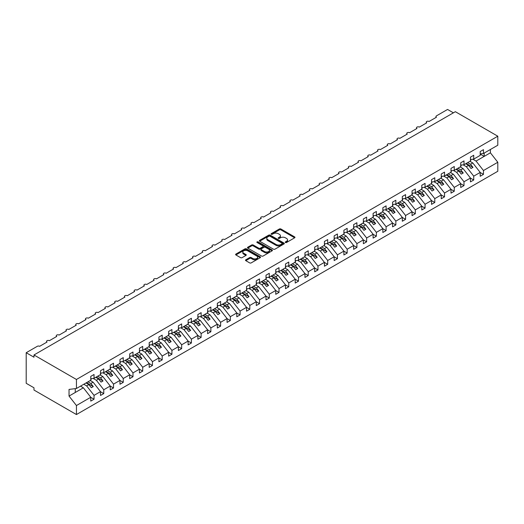 <?xml version="1.0" encoding="UTF-8"?>
<svg xmlns="http://www.w3.org/2000/svg" width="524" height="524" viewBox="0 0 524 524"><rect width="100%" height="100%" fill="white"/><g stroke="black" fill="none" stroke-linecap="round" stroke-linejoin="round"><path stroke-width="0.79" d="M285.469 242.494A0.76 0.439 0 0 0 286.536 242.494L294.658 237.804A1.081 0.622 0 0 0 294.973 237.365A1.081 0.622 0 0 0 294.658 236.927L280.897 228.981A1.081 0.622 0 0 0 279.371 228.981L271.249 233.671A0.76 0.439 0 0 0 272.316 234.287L273.364 233.678A3.458 1.998 0 0 1 278.257 233.678L279.41 234.339A3.458 1.998 0 0 1 280.419 235.754A3.458 1.998 0 0 1 279.41 237.169L278.355 237.772A0.76 0.439 0 0 0 279.423 238.394L280.478 237.785A3.458 1.998 0 0 1 285.37 237.785L286.517 238.446A3.458 1.998 0 0 1 287.532 239.861A3.458 1.998 0 0 1 286.517 241.269L285.469 241.878A0.76 0.439 0 0 0 285.469 242.494L285.469 241.878M245.808 259.786A1.081 0.622 0 0 0 245.487 260.232A1.081 0.622 0 0 0 245.808 260.67L249.666 262.897A1.081 0.622 0 0 0 251.199 262.897L260.218 257.69A1.081 0.622 0 0 0 260.533 257.251A1.081 0.622 0 0 0 260.218 256.806L246.457 248.867A1.081 0.622 0 0 0 244.931 248.867L235.905 254.075A1.081 0.622 0 0 0 235.59 254.513A1.081 0.622 0 0 0 235.905 254.952L240.568 257.644A1.081 0.622 0 0 0 242.101 257.644L245.959 255.417A1.081 0.622 0 0 0 246.273 254.978A1.081 0.622 0 0 0 245.959 254.533L243.647 253.203A2.895 1.67 0 0 1 242.802 252.018A2.895 1.67 0 0 1 244.584 250.479A2.895 1.67 0 0 1 247.734 250.839L256.799 256.072A2.895 1.67 0 0 1 257.644 257.251A2.895 1.67 0 0 1 255.856 258.791A2.895 1.67 0 0 1 252.706 258.43L251.199 257.559A1.081 0.622 0 0 0 249.666 257.559L245.808 259.786L245.808 260.67M480.2 153.899L483.469 153.493L497.8 145.22L497.8 136.207L455.349 111.697L33.988 354.971L33.988 357.217L26.2 352.724L37.296 346.312A1.651 0.956 0 0 1 39.634 346.312L47.036 342.041A1.651 0.956 0 0 1 46.551 341.366A1.651 0.956 0 0 1 47.573 340.489A1.651 0.956 0 0 1 49.374 340.692L56.769 336.421A1.651 0.956 0 0 1 56.284 335.746A1.651 0.956 0 0 1 57.306 334.862A1.651 0.956 0 0 1 59.107 335.072L66.509 330.801A1.651 0.956 0 0 1 66.024 330.127A1.651 0.956 0 0 1 67.039 329.242A1.651 0.956 0 0 1 68.841 329.452L76.242 325.181A1.651 0.956 0 0 1 75.757 324.507A1.651 0.956 0 0 1 76.779 323.622A1.651 0.956 0 0 1 78.58 323.832L85.975 319.555A1.651 0.956 0 0 1 85.491 318.88A1.651 0.956 0 0 1 86.512 318.002A1.651 0.956 0 0 1 88.314 318.206L95.715 313.935A1.651 0.956 0 0 1 95.23 313.26A1.651 0.956 0 0 1 96.252 312.383A1.651 0.956 0 0 1 98.047 312.586L105.448 308.315A1.651 0.956 0 0 1 104.964 307.64A1.651 0.956 0 0 1 105.986 306.763A1.651 0.956 0 0 1 107.787 306.966L115.182 302.695A1.651 0.956 0 0 1 114.704 302.021A1.651 0.956 0 0 1 115.719 301.136A1.651 0.956 0 0 1 117.52 301.346L124.922 297.075A1.651 0.956 0 0 1 124.437 296.401A1.651 0.956 0 0 1 125.459 295.516A1.651 0.956 0 0 1 127.26 295.726L134.655 291.455A1.651 0.956 0 0 1 134.17 290.781A1.651 0.956 0 0 1 135.192 289.896A1.651 0.956 0 0 1 136.993 290.106L144.395 285.835A1.651 0.956 0 0 1 143.91 285.161A1.651 0.956 0 0 1 144.925 284.277A1.651 0.956 0 0 1 146.727 284.486L154.128 280.209A1.651 0.956 0 0 1 153.643 279.534A1.651 0.956 0 0 1 154.665 278.657A1.651 0.956 0 0 1 156.466 278.86L163.861 274.589A1.651 0.956 0 0 1 163.377 273.914A1.651 0.956 0 0 1 164.398 273.037A1.651 0.956 0 0 1 166.2 273.24L173.601 268.969A1.651 0.956 0 0 1 173.117 268.295A1.651 0.956 0 0 1 174.138 267.417A1.651 0.956 0 0 1 175.933 267.62L183.334 263.349A1.651 0.956 0 0 1 182.85 262.675A1.651 0.956 0 0 1 183.872 261.79A1.651 0.956 0 0 1 185.673 262L193.068 257.729A1.651 0.956 0 0 1 192.59 257.055A1.651 0.956 0 0 1 193.605 256.171A1.651 0.956 0 0 1 195.406 256.38L202.808 252.109A1.651 0.956 0 0 1 202.323 251.435A1.651 0.956 0 0 1 203.345 250.551A1.651 0.956 0 0 1 205.146 250.76L212.541 246.483A1.651 0.956 0 0 1 212.056 245.808A1.651 0.956 0 0 1 213.078 244.931A1.651 0.956 0 0 1 214.879 245.14L222.281 240.863A1.651 0.956 0 0 1 221.796 240.189A1.651 0.956 0 0 1 222.811 239.311A1.651 0.956 0 0 1 224.613 239.514L232.014 235.243A1.651 0.956 0 0 1 231.529 234.569A1.651 0.956 0 0 1 232.551 233.691A1.651 0.956 0 0 1 234.352 233.894L241.747 229.623A1.651 0.956 0 0 1 241.263 228.949A1.651 0.956 0 0 1 242.285 228.064A1.651 0.956 0 0 1 244.086 228.274L251.487 224.003A1.651 0.956 0 0 1 251.003 223.329A1.651 0.956 0 0 1 252.024 222.445A1.651 0.956 0 0 1 253.819 222.654L261.221 218.384A1.651 0.956 0 0 1 260.736 217.709A1.651 0.956 0 0 1 261.758 216.825A1.651 0.956 0 0 1 263.559 217.034L270.954 212.764A1.651 0.956 0 0 1 270.476 212.089A1.651 0.956 0 0 1 271.491 211.205A1.651 0.956 0 0 1 273.292 211.414L280.694 207.137A1.651 0.956 0 0 1 280.209 206.463A1.651 0.956 0 0 1 281.231 205.585A1.651 0.956 0 0 1 283.032 205.788L290.427 201.517A1.651 0.956 0 0 1 289.942 200.843A1.651 0.956 0 0 1 290.964 199.965A1.651 0.956 0 0 1 292.765 200.168L300.167 195.897A1.651 0.956 0 0 1 299.682 195.223A1.651 0.956 0 0 1 300.697 194.345A1.651 0.956 0 0 1 302.499 194.548L309.9 190.278A1.651 0.956 0 0 1 309.415 189.603A1.651 0.956 0 0 1 310.437 188.719A1.651 0.956 0 0 1 312.238 188.928L319.633 184.658A1.651 0.956 0 0 1 319.149 183.983A1.651 0.956 0 0 1 320.171 183.099A1.651 0.956 0 0 1 321.972 183.308L329.373 179.038A1.651 0.956 0 0 1 328.889 178.363A1.651 0.956 0 0 1 329.91 177.479A1.651 0.956 0 0 1 331.705 177.688L339.107 173.418A1.651 0.956 0 0 1 338.622 172.743A1.651 0.956 0 0 1 339.644 171.859A1.651 0.956 0 0 1 341.445 172.069L348.84 167.791A1.651 0.956 0 0 1 348.362 167.117A1.651 0.956 0 0 1 349.377 166.239A1.651 0.956 0 0 1 351.178 166.442L358.58 162.171A1.651 0.956 0 0 1 358.095 161.497A1.651 0.956 0 0 1 359.117 160.619A1.651 0.956 0 0 1 360.918 160.822L368.313 156.552A1.651 0.956 0 0 1 367.828 155.877A1.651 0.956 0 0 1 368.85 154.999A1.651 0.956 0 0 1 370.651 155.202L378.053 150.932A1.651 0.956 0 0 1 377.568 150.257A1.651 0.956 0 0 1 378.583 149.373A1.651 0.956 0 0 1 380.385 149.582L387.786 145.312A1.651 0.956 0 0 1 387.301 144.637A1.651 0.956 0 0 1 388.323 143.753A1.651 0.956 0 0 1 390.125 143.962L397.519 139.692A1.651 0.956 0 0 1 397.035 139.017A1.651 0.956 0 0 1 398.057 138.133A1.651 0.956 0 0 1 399.858 138.343L407.259 134.065A1.651 0.956 0 0 1 406.775 133.391A1.651 0.956 0 0 1 407.796 132.513A1.651 0.956 0 0 1 409.591 132.716L416.993 128.446A1.651 0.956 0 0 1 416.508 127.771A1.651 0.956 0 0 1 417.53 126.893A1.651 0.956 0 0 1 419.331 127.096L426.726 122.826A1.651 0.956 0 0 1 426.248 122.151A1.651 0.956 0 0 1 427.263 121.273A1.651 0.956 0 0 1 429.064 121.476L436.466 117.206A1.651 0.956 180 0 1 435.981 116.531A1.651 0.956 180 0 1 436.466 115.856L447.561 109.451L453.404 112.824M497.8 136.207L76.439 379.474L33.988 354.971M273.443 249.175A1.081 0.622 0 0 0 274.976 249.175L283.995 243.968A1.081 0.622 0 0 0 284.309 243.522A1.081 0.622 0 0 0 283.995 243.084L270.233 235.138A1.081 0.622 0 0 0 268.701 235.138L259.681 240.346A1.081 0.622 0 0 0 259.367 240.785A1.081 0.622 0 0 0 259.681 241.23L273.443 249.175M257.349 242.658A0.76 0.439 0 0 1 258.116 242.769L258.116 241.865L272.107 249.948A1.081 0.622 0 0 1 272.421 250.387A1.081 0.622 0 0 1 272.107 250.826L263.087 256.039A1.081 0.622 0 0 1 261.555 256.039L247.793 248.094L247.793 247.21A1.081 0.622 0 0 0 247.479 247.649A1.081 0.622 0 0 0 247.793 248.094M247.793 247.21L251.658 244.983A1.081 0.622 0 0 1 253.184 244.983L258.764 248.199A1.081 0.622 0 0 0 260.297 248.199L262.858 246.725A1.081 0.622 0 0 0 263.172 246.28A1.081 0.622 0 0 0 262.858 245.841L257.048 242.488A0.76 0.439 0 0 1 258.116 241.865M76.439 379.474L76.439 388.494L90.77 380.221L90.77 376.376L94.038 374.483L94.038 378.328L90.77 378.734M94.038 378.328L100.503 374.594L100.503 370.75L103.772 368.863L103.772 372.708L100.503 373.114M103.772 372.708L110.237 368.975L110.237 365.13L113.512 363.243L113.512 367.088L110.237 367.494M113.512 367.088L119.976 363.355L119.976 359.51L123.245 357.623L123.245 361.468L119.976 361.874M123.245 361.468L129.71 357.735L129.71 353.89L132.985 352.004L132.985 355.848L129.71 356.255M132.985 355.848L139.45 352.115L139.45 348.27L142.718 346.384L142.718 350.229L139.45 350.635M142.718 350.229L149.183 346.495L149.183 342.65L152.451 340.757L152.451 344.602L149.183 345.015M152.451 344.602L158.916 340.875L158.916 337.03L162.191 335.137L162.191 338.982L158.916 339.388M162.191 338.982L168.656 335.249L168.656 331.404L171.924 329.517L171.924 333.362L168.656 333.768M171.924 333.362L178.389 329.629L178.389 325.784L181.658 323.898L181.658 327.742L178.389 328.148M181.658 327.742L188.123 324.009L188.123 320.164L191.398 318.278L191.398 322.122L188.123 322.529M191.398 322.122L197.862 318.389L197.862 314.544L201.131 312.658L201.131 316.503L197.862 316.909M201.131 316.503L207.596 312.769L207.596 308.924L210.871 307.031L210.871 310.876L207.596 311.289M210.871 310.876L217.336 307.149L217.336 303.304L220.604 301.411L220.604 305.256L217.336 305.669M220.604 305.256L227.069 301.523L227.069 297.684L230.337 295.791L230.337 299.636L227.069 300.042M230.337 299.636L236.802 295.903L236.802 292.058L240.077 290.172L240.077 294.016L236.802 294.423M240.077 294.016L246.542 290.283L246.542 286.438L249.81 284.552L249.81 288.397L246.542 288.803M249.81 288.397L256.275 284.663L256.275 280.818L259.544 278.932L259.544 282.777L256.275 283.183M259.544 282.777L266.009 279.043L266.009 275.198L269.284 273.312L269.284 277.157L266.009 277.563M269.284 277.157L275.748 273.423L275.748 269.578L279.017 267.685L279.017 271.53L275.748 271.943M279.017 271.53L285.482 267.803L285.482 263.958L288.757 262.066L288.757 265.91L285.482 266.316M288.757 265.91L295.222 262.177L295.222 258.332L298.49 256.446L298.49 260.29L295.222 260.697M298.49 260.29L304.955 256.557L304.955 252.712L308.223 250.826L308.223 254.671L304.955 255.077M308.223 254.671L314.688 250.937L314.688 247.092L317.963 245.206L317.963 249.051L314.688 249.457M317.963 249.051L324.428 245.317L324.428 241.472L327.697 239.586L327.697 243.431L324.428 243.837M327.697 243.431L334.161 239.697L334.161 235.852L337.43 233.966L337.43 237.804L334.161 238.217M337.43 237.804L343.895 234.077L343.895 230.233L347.17 228.34L347.17 232.184L343.895 232.597M347.17 232.184L353.635 228.457L353.635 224.613L356.903 222.72L356.903 226.564L353.635 226.971M356.903 226.564L363.368 222.831L363.368 218.986L366.643 217.1L366.643 220.945L363.368 221.351M366.643 220.945L373.108 217.211L373.108 213.366L376.376 211.48L376.376 215.325L373.108 215.731M376.376 215.325L382.841 211.591L382.841 207.746L386.109 205.86L386.109 209.705L382.841 210.111M386.109 209.705L392.574 205.971L392.574 202.126L395.849 200.24L395.849 204.085L392.574 204.491M395.849 204.085L402.314 200.351L402.314 196.507L405.583 194.614L405.583 198.458L402.314 198.871M405.583 198.458L412.047 194.732L412.047 190.887L415.316 188.994L415.316 192.839L412.047 193.251M415.316 192.839L421.781 189.105L421.781 185.26L425.056 183.374L425.056 187.219L421.781 187.625M425.056 187.219L431.521 183.485L431.521 179.64L434.789 177.754L434.789 181.599L431.521 182.005M434.789 181.599L441.254 177.865L441.254 174.02L444.529 172.134L444.529 175.979L441.254 176.385M444.529 175.979L450.994 172.245L450.994 168.401L454.262 166.514L454.262 170.359L450.994 170.765M454.262 170.359L460.727 166.625L460.727 162.781L463.995 160.894L463.995 164.739L460.727 165.145M463.995 164.739L470.46 161.006L470.46 157.161L473.735 155.268L473.735 159.113L470.46 159.525M90.77 397.33L94.038 399.216L94.038 395.371L100.503 391.638L93.102 382.173L90.239 380.522M83.775 384.256L86.637 385.906L94.038 395.371M100.503 391.71L103.772 393.596L103.772 389.751L110.237 386.018L102.842 376.553L99.979 374.902M93.174 378.439L96.377 380.286L103.772 389.751M110.237 386.09L113.512 387.976L113.512 384.131L119.976 380.398L112.575 370.933L109.713 369.282M102.907 372.819L106.11 374.667L113.512 384.131M119.976 380.463L123.245 382.356L123.245 378.511L129.71 374.778L122.308 365.313L119.446 363.663M112.647 367.193L115.85 369.047L123.245 378.511M129.71 374.843L132.985 376.736L132.985 372.892L139.45 369.158L132.048 359.693L129.186 358.036M122.38 361.573L125.583 363.42L132.985 372.892M139.45 369.224L142.718 371.11L142.718 367.265L149.183 363.538L141.781 354.073L138.919 352.416M132.113 355.953L135.316 357.8L142.718 367.265M149.183 363.604L152.451 365.49L152.451 361.645L158.916 357.912L151.521 348.447L148.659 346.796M141.853 350.333L145.056 352.18L152.451 361.645M158.916 357.984L162.191 359.87L162.191 356.025L168.656 352.292L161.254 342.827L158.392 341.176M151.587 344.713L154.79 346.561L162.191 356.025M168.656 352.364L171.924 354.25L171.924 350.405L178.389 346.672L170.988 337.207L168.125 335.556M161.327 339.094L164.523 340.941L171.924 350.405M178.389 346.744L181.658 348.63L181.658 344.785L188.123 341.052L180.728 331.587L177.865 329.937M171.06 333.474L174.263 335.321L181.658 344.785M188.123 341.117L191.398 343.01L191.398 339.166L197.862 335.432L190.461 325.967L187.599 324.31M180.793 327.847L183.996 329.701L191.398 339.166M197.862 335.498L201.131 337.391L201.131 333.546L207.596 329.812L200.194 320.347L197.332 318.69M190.533 322.227L193.736 324.074L201.131 333.546M207.596 329.878L210.871 331.764L210.871 327.919L217.336 324.192L209.934 314.721L207.072 313.07M200.266 316.607L203.469 318.454L210.871 327.919M217.336 324.258L220.604 326.144L220.604 322.299L227.069 318.566L219.667 309.101L216.805 307.45M210 310.987L213.203 312.835L220.604 322.299M227.069 318.638L230.337 320.524L230.337 316.679L236.802 312.946L229.407 303.481L226.545 301.831M219.739 305.368L222.942 307.215L230.337 316.679M236.802 313.018L240.077 314.904L240.077 311.06L246.542 307.326L239.141 297.861L236.278 296.211M229.473 299.748L232.676 301.595L240.077 311.06M246.542 307.392L249.81 309.284L249.81 305.44L256.275 301.706L248.874 292.241L246.011 290.591M239.213 294.121L242.409 295.975L249.81 305.44M256.275 301.772L259.544 303.665L259.544 299.82L266.009 296.086L258.614 286.621L255.751 284.964M248.946 288.501L252.149 290.355L259.544 299.82M266.009 296.152L269.284 298.038L269.284 294.2L275.748 290.466L268.347 281.002L265.485 279.344M258.679 282.881L261.882 284.728L269.284 294.2M275.748 290.532L279.017 292.418L279.017 288.573L285.482 284.846L278.08 275.375L275.218 273.724M268.419 277.262L271.622 279.109L279.017 288.573M285.482 284.912L288.757 286.798L288.757 282.953L295.222 279.22L287.82 269.755L284.958 268.105M278.152 271.642L281.355 273.489L288.757 282.953M295.222 279.292L298.49 281.178L298.49 277.334L304.955 273.6L297.553 264.135L294.691 262.485M287.886 266.022L291.089 267.869L298.49 277.334M304.955 273.672L308.223 275.558L308.223 271.714L314.688 267.98L307.293 258.515L304.431 256.865M297.625 260.402L300.828 262.249L308.223 271.714M314.688 268.046L317.963 269.939L317.963 266.094L324.428 262.36L317.027 252.896L314.164 251.238M307.359 254.775L310.562 256.629L317.963 266.094M324.428 262.426L327.697 264.319L327.697 260.474L334.161 256.74L326.76 247.276L323.898 245.618M317.099 249.155L320.295 251.003L327.697 260.474M334.161 256.806L337.43 258.692L337.43 254.847L343.895 251.12L336.5 241.649L333.637 239.999M326.832 243.536L330.035 245.383L337.43 254.847M343.895 251.186L347.17 253.072L347.17 249.228L353.635 245.494L346.233 236.029L343.371 234.379M336.565 237.916L339.768 239.763L347.17 249.228M353.635 245.566L356.903 247.452L356.903 243.608L363.368 239.874L355.966 230.409L353.104 228.759M346.305 232.296L349.508 234.143L356.903 243.608M363.368 239.946L366.643 241.833L366.643 237.988L373.108 234.254L365.706 224.789L362.844 223.139M356.038 226.676L359.241 228.523L366.643 237.988M373.108 234.32L376.376 236.213L376.376 232.368L382.841 228.634L375.439 219.17L372.577 217.519M365.772 221.056L368.975 222.903L376.376 232.368M382.841 228.7L386.109 230.593L386.109 226.748L392.574 223.014L385.179 213.55L382.317 211.893M375.512 215.429L378.714 217.283L386.109 226.748M392.574 223.08L395.849 224.973L395.849 221.128L402.314 217.394L394.913 207.93L392.05 206.273M385.245 209.81L388.448 211.657L395.849 221.128M402.314 217.46L405.583 219.346L405.583 215.502L412.047 211.775L404.646 202.303L401.784 200.653M394.985 204.19L398.181 206.037L405.583 215.502M412.047 211.84L415.316 213.727L415.316 209.882L421.781 206.148L414.386 196.683L411.523 195.033M404.718 198.57L407.921 200.417L415.316 209.882M421.781 206.22L425.056 208.107L425.056 204.262L431.521 200.528L424.119 191.064L421.257 189.413M414.451 192.95L417.654 194.797L425.056 204.262M431.521 200.6L434.789 202.487L434.789 198.642L441.254 194.908L433.852 185.444L430.99 183.793M424.191 187.33L427.394 189.177L434.789 198.642M441.254 194.974L444.529 196.867L444.529 193.022L450.994 189.288L443.592 179.824L440.73 178.173M433.924 181.704L437.127 183.557L444.529 193.022M450.994 189.354L454.262 191.247L454.262 187.402L460.727 183.669L453.326 174.204L450.463 172.547M443.658 176.084L446.861 177.937L454.262 187.402M460.727 183.734L463.995 185.62L463.995 181.776L470.46 178.049L463.065 168.584L460.203 166.927M453.398 170.464L456.601 172.311L463.995 181.776M470.46 178.114L473.735 180.001L473.735 176.156L480.2 172.429L480.2 176.274L483.469 174.381L483.469 170.536L497.8 162.263L497.8 171.276L76.439 414.55L33.988 390.046L33.988 387.793L26.2 383.299L26.2 352.724M463.131 164.844L466.334 166.691L473.735 176.156M483.469 153.493L483.469 149.648L480.2 151.541L480.2 155.386L473.735 159.113M480.2 172.494L483.469 174.381M472.871 159.224L476.067 161.071L483.469 170.536M76.439 388.494L69.037 389.417L69.037 396.072L83.368 387.793L80.506 386.142M83.368 387.793L90.77 397.264L90.77 401.109L94.038 399.216M103.772 393.596L100.503 395.482L100.503 391.638M113.512 387.976L110.237 389.863L110.237 386.018M123.245 382.356L119.976 384.243L119.976 380.398M132.985 376.736L129.71 378.623L129.71 374.778M142.718 371.11L139.45 373.003L139.45 369.158M152.451 365.49L149.183 367.383L149.183 363.538M162.191 359.87L158.916 361.756L158.916 357.912M171.924 354.25L168.656 356.137L168.656 352.292M181.658 348.63L178.389 350.517L178.389 346.672M191.398 343.01L188.123 344.897L188.123 341.052M201.131 337.391L197.862 339.277L197.862 335.432M210.871 331.764L207.596 333.657L207.596 329.812M220.604 326.144L217.336 328.037L217.336 324.192M230.337 320.524L227.069 322.411L227.069 318.566M240.077 314.904L236.802 316.791L236.802 312.946M249.81 309.284L246.542 311.171L246.542 307.326M259.544 303.665L256.275 305.551L256.275 301.706M269.284 298.038L266.009 299.931L266.009 296.086M279.017 292.418L275.748 294.311L275.748 290.466M288.757 286.798L285.482 288.691L285.482 284.846M298.49 281.178L295.222 283.065L295.222 279.22M308.223 275.558L304.955 277.445L304.955 273.6M317.963 269.939L314.688 271.825L314.688 267.98M327.697 264.319L324.428 266.205L324.428 262.36M337.43 258.692L334.161 260.585L334.161 256.74M347.17 253.072L343.895 254.965L343.895 251.12M356.903 247.452L353.635 249.339L353.635 245.494M366.643 241.833L363.368 243.719L363.368 239.874M376.376 236.213L373.108 238.099L373.108 234.254M386.109 230.593L382.841 232.479L382.841 228.634M395.849 224.973L392.574 226.859L392.574 223.014M405.583 219.346L402.314 221.239L402.314 217.394M415.316 213.727L412.047 215.619L412.047 211.775M425.056 208.107L421.781 209.993L421.781 206.148M434.789 202.487L431.521 204.373L431.521 200.528M444.529 196.867L441.254 198.753L441.254 194.908M454.262 191.247L450.994 193.133L450.994 189.288M463.995 185.62L460.727 187.513L460.727 183.669M473.735 180.001L470.46 181.893L470.46 178.049M69.037 396.072L76.439 405.537L90.77 397.264M76.439 405.537L76.439 414.55M86.637 385.906L88.897 384.603L91.333 387.714L93.279 386.594L90.849 383.476L93.102 382.173M86.034 382.952L88.897 384.603M87.986 381.826L90.849 383.476M96.377 380.286L98.636 378.983L101.067 382.094L103.018 380.974L100.582 377.856L102.842 376.553M95.774 377.332L98.636 378.983M97.719 376.206L100.582 377.856M106.11 374.667L108.37 373.363L110.806 376.474L112.752 375.354L110.315 372.236L112.575 370.933M105.507 371.706L108.37 373.363M107.453 370.586L110.315 372.236M115.85 369.047L118.103 367.743L120.54 370.854L122.485 369.728L120.055 366.617L122.308 365.313M115.241 366.086L118.103 367.743M117.193 364.966L120.055 366.617M125.583 363.42L127.843 362.117L130.273 365.235L132.225 364.108L129.788 360.997L132.048 359.693M124.981 360.466L127.843 362.117M126.926 359.34L129.788 360.997M135.316 357.8L137.576 356.497L140.013 359.615L141.958 358.488L139.522 355.377L141.781 354.073M134.714 354.846L137.576 356.497M136.659 353.72L139.522 355.377M145.056 352.18L147.316 350.877L149.746 353.995L151.691 352.868L149.261 349.75L151.521 348.447M144.447 349.226L147.316 350.877M146.399 348.1L149.261 349.75M154.79 346.561L157.049 345.257L159.486 348.368L161.431 347.248L158.995 344.13L161.254 342.827M154.187 343.606L157.049 345.257M156.132 342.48L158.995 344.13M164.523 340.941L166.783 339.637L169.219 342.748L171.165 341.628L168.735 338.511L170.988 337.207M163.92 337.98L166.783 339.637M165.872 336.86L168.735 338.511M174.263 335.321L176.523 334.017L178.953 337.129L180.904 336.002L178.468 332.891L180.728 331.587M173.66 332.36L176.523 334.017M175.606 331.24L178.468 332.891M183.996 329.701L186.256 328.391L188.692 331.509L190.638 330.382L188.201 327.271L190.461 325.967M183.393 326.74L186.256 328.391M185.339 325.62L188.201 327.271M193.736 324.074L195.989 322.771L198.426 325.889L200.371 324.762L197.941 321.651L200.194 320.347M193.127 321.12L195.989 322.771M195.079 319.994L197.941 321.651M203.469 318.454L205.729 317.151L208.159 320.269L210.111 319.142L207.674 316.031L209.934 314.721M202.867 315.5L205.729 317.151M204.812 314.374L207.674 316.031M213.203 312.835L215.462 311.531L217.899 314.642L219.844 313.522L217.408 310.404L219.667 309.101M212.6 309.881L215.462 311.531M214.545 308.754L217.408 310.404M222.942 307.215L225.202 305.911L227.632 309.022L229.578 307.902L227.147 304.785L229.407 303.481M222.333 304.261L225.202 305.911M224.285 303.134L227.147 304.785M232.676 301.595L234.935 300.291L237.372 303.403L239.317 302.283L236.881 299.165L239.141 297.861M232.073 298.634L234.935 300.291M234.018 297.514L236.881 299.165M242.409 295.975L244.669 294.671L247.105 297.783L249.051 296.656L246.621 293.545L248.874 292.241M241.806 293.014L244.669 294.671M243.758 291.894L246.621 293.545M252.149 290.355L254.409 289.045L256.839 292.163L258.791 291.036L256.354 287.925L258.614 286.621M251.546 287.394L254.409 289.045M253.492 286.268L256.354 287.925M261.882 284.728L264.142 283.425L266.578 286.543L268.524 285.416L266.087 282.305L268.347 281.002M261.279 281.774L264.142 283.425M263.225 280.648L266.087 282.305M271.622 279.109L273.875 277.805L276.312 280.923L278.257 279.796L275.827 276.679L278.08 275.375M271.013 276.155L273.875 277.805M272.965 275.028L275.827 276.679M281.355 273.489L283.615 272.185L286.045 275.297L287.997 274.176L285.56 271.059L287.82 269.755M280.753 270.535L283.615 272.185M282.698 269.408L285.56 271.059M291.089 267.869L293.348 266.565L295.785 269.677L297.73 268.557L295.294 265.439L297.553 264.135M290.486 264.915L293.348 266.565M292.431 263.788L295.294 265.439M300.828 262.249L303.088 260.945L305.518 264.057L307.464 262.93L305.034 259.819L307.293 258.515M300.219 259.288L303.088 260.945M302.171 258.168L305.034 259.819M310.562 256.629L312.821 255.326L315.258 258.437L317.203 257.31L314.767 254.199L317.027 252.896M309.959 253.668L312.821 255.326M311.904 252.548L314.767 254.199M320.295 251.003L322.555 249.699L324.991 252.817L326.937 251.69L324.507 248.579L326.76 247.276M319.692 248.048L322.555 249.699M321.644 246.922L324.507 248.579M330.035 245.383L332.295 244.079L334.725 247.197L336.677 246.07L334.24 242.959L336.5 241.649M329.432 242.429L332.295 244.079M331.378 241.302L334.24 242.959M339.768 239.763L342.028 238.459L344.464 241.577L346.41 240.451L343.973 237.333L346.233 236.029M339.166 236.809L342.028 238.459M341.111 235.682L343.973 237.333M349.508 234.143L351.761 232.839L354.198 235.951L356.143 234.831L353.713 231.713L355.966 230.409M348.899 231.189L351.761 232.839M350.851 230.062L353.713 231.713M359.241 228.523L361.501 227.219L363.931 230.331L365.883 229.211L363.446 226.093L365.706 224.789M358.639 225.562L361.501 227.219M360.584 224.442L363.446 226.093M368.975 222.903L371.234 221.6L373.671 224.711L375.616 223.584L373.18 220.473L375.439 219.17M368.372 219.942L371.234 221.6M370.317 218.822L373.18 220.473M378.714 217.283L380.974 215.973L383.404 219.091L385.35 217.964L382.92 214.853L385.179 213.55M378.105 214.323L380.974 215.973M380.057 213.203L382.92 214.853M388.448 211.657L390.708 210.353L393.144 213.471L395.089 212.344L392.653 209.233L394.913 207.93M387.845 208.703L390.708 210.353M389.791 207.576L392.653 209.233M398.181 206.037L400.441 204.733L402.877 207.851L404.823 206.725L402.393 203.613L404.646 202.303M397.578 203.083L400.441 204.733M399.53 201.956L402.393 203.613M407.921 200.417L410.181 199.113L412.611 202.225L414.563 201.105L412.126 197.987L414.386 196.683M407.318 197.463L410.181 199.113M409.264 196.336L412.126 197.987M417.654 194.797L419.914 193.494L422.351 196.605L424.296 195.485L421.859 192.367L424.119 191.064M417.052 191.843L419.914 193.494M418.997 190.716L421.859 192.367M427.394 189.177L429.647 187.874L432.084 190.985L434.029 189.865L431.599 186.747L433.852 185.444M426.785 186.217L429.647 187.874M428.737 185.096L431.599 186.747M437.127 183.557L439.387 182.254L441.817 185.365L443.769 184.238L441.332 181.127L443.592 179.824M436.525 180.597L439.387 182.254M438.47 179.477L441.332 181.127M446.861 177.937L449.12 176.627L451.557 179.745L453.502 178.619L451.066 175.507L453.326 174.204M446.258 174.977L449.12 176.627M448.203 173.85L451.066 175.507M456.601 172.311L458.86 171.007L461.29 174.125L463.236 172.999L460.806 169.887L463.065 168.584M455.991 169.357L458.86 171.007M457.943 168.23L460.806 169.887M466.334 166.691L468.594 165.388L471.03 168.505L472.976 167.379L470.539 164.261L472.799 162.957L480.2 172.429M465.731 163.737L468.594 165.388M467.677 162.61L470.539 164.261M472.799 162.957L469.936 161.307M476.067 161.071L490.399 152.798L497.8 162.263M480.2 154.102L484.169 156.394L484.169 153.087M490.399 149.491L490.399 152.798M75.266 392.469L75.266 388.638M466.196 163.468L472.976 167.379M456.463 169.088L463.236 172.999M446.723 174.708L453.502 178.619M436.99 180.328L443.769 184.238M427.256 185.948L434.029 189.865M417.517 191.568L424.296 195.485M407.783 197.194L414.563 201.105M398.05 202.814L404.823 206.725M388.31 208.434L395.089 212.344M378.577 214.054L385.35 217.964M368.837 219.674L375.616 223.584M359.104 225.294L365.883 229.211M349.37 230.914L356.143 234.831M339.631 236.54L346.41 240.451M329.897 242.16L336.677 246.07M320.164 247.78L326.937 251.69M310.424 253.4L317.203 257.31M300.691 259.02L307.464 262.93M290.951 264.64L297.73 268.557M281.218 270.26L287.997 274.176M271.484 275.886L278.257 279.796M261.745 281.506L268.524 285.416M252.011 287.126L258.791 291.036M242.278 292.746L249.051 296.656M232.538 298.366L239.317 302.283M222.805 303.986L229.578 307.902M213.065 309.612L219.844 313.522M203.332 315.232L210.111 319.142M193.598 320.852L200.371 324.762M183.858 326.472L190.638 330.382M174.125 332.092L180.904 336.002M164.392 337.711L171.165 341.628M154.652 343.331L161.431 347.248M144.919 348.958L151.691 352.868M135.179 354.578L141.958 358.488M125.446 360.198L132.225 364.108M115.712 365.817L122.485 369.728M105.972 371.437L112.752 375.354M96.239 377.057L103.018 380.974M86.506 382.677L93.279 386.594M285.77 242.605L286.517 242.173A3.458 1.998 0 0 0 287.532 240.758L287.532 239.861M280.419 235.754L280.419 236.652A3.458 1.998 0 0 1 279.41 238.066L278.657 238.499M294.645 237.817L280.897 229.879A1.081 0.622 0 0 0 279.371 229.879L271.55 234.392M283.982 243.974L270.233 236.036A1.081 0.622 0 0 0 268.701 236.036L259.694 241.237M282.082 243.83A0.76 0.439 0 0 0 282.082 243.215L270.004 236.239A0.76 0.439 0 0 0 268.936 236.239L267.823 236.881A3.458 1.998 0 0 0 266.814 238.296A3.458 1.998 0 0 0 267.823 239.704L276.083 244.472A3.458 1.998 0 0 0 280.975 244.472L282.082 243.83L282.082 244.734A0.76 0.439 0 0 0 282.305 244.42L282.305 243.522M266.814 238.296L266.814 239.193A3.458 1.998 0 0 0 267.823 240.608L267.823 239.704M282.082 244.734L280.975 245.37A3.458 1.998 0 0 1 276.083 245.37L267.823 240.608M247.806 248.101L251.658 245.88L251.658 244.983M263.172 246.28L263.172 247.184A1.081 0.622 0 0 1 262.858 247.623L260.297 249.103A1.081 0.622 0 0 1 258.764 249.103L253.184 245.88A1.081 0.622 0 0 0 251.658 245.88M258.116 242.769L272.094 250.839M264.555 251.546A2.895 1.67 0 0 0 267.705 251.906A2.895 1.67 0 0 0 269.493 250.367A2.895 1.67 0 0 0 268.648 249.182L265.452 247.341A1.081 0.622 0 0 0 263.926 247.341L261.365 248.821A1.081 0.622 0 0 0 261.05 249.26A1.081 0.622 0 0 0 261.365 249.706L264.555 251.546L264.555 252.444A2.895 1.67 0 0 0 267.705 252.804A2.895 1.67 0 0 0 269.493 251.265L269.493 250.367M261.05 249.26L261.05 250.158A1.081 0.622 0 0 0 261.365 250.603L261.365 249.706M264.555 252.444L261.365 250.603M257.644 257.251L257.644 258.149A2.895 1.67 0 0 1 255.856 259.694A2.895 1.67 0 0 1 252.706 259.328L251.199 258.456A1.081 0.622 0 0 0 249.666 258.456L245.822 260.677M242.802 252.018L242.802 252.922A2.895 1.67 0 0 0 243.647 254.101L243.647 253.203M245.959 254.533L245.959 255.417L243.647 254.101M260.205 257.703L246.457 249.765A1.081 0.622 0 0 0 244.931 249.765L235.918 254.965M470.46 159.8L470.853 160.351L470.46 160.573M470.853 160.351L470.46 160.75M460.727 165.42L461.113 165.97L460.727 166.193M461.113 165.97L460.727 166.37M450.994 171.04L451.38 171.59L450.994 171.813M451.38 171.59L450.994 171.99M441.254 176.66L441.647 177.21L441.254 177.433M441.647 177.21L441.254 177.61M431.521 182.287L431.907 182.83L431.521 183.059M431.907 182.83L431.521 183.236M421.781 187.906L422.174 188.45L421.781 188.679M422.174 188.45L421.781 188.856M412.047 193.526L412.434 194.077L412.047 194.299M412.434 194.077L412.047 194.476M402.314 199.146L402.701 199.696L402.314 199.919M402.701 199.696L402.314 200.096M392.574 204.766L392.967 205.316L392.574 205.539M392.967 205.316L392.574 205.716M382.841 210.386L383.227 210.936L382.841 211.159M383.227 210.936L382.841 211.336M373.108 216.012L373.494 216.556L373.108 216.779M373.494 216.556L373.108 216.956M363.368 221.632L363.761 222.176L363.368 222.405M363.761 222.176L363.368 222.582M353.635 227.252L354.021 227.796L353.635 228.025M354.021 227.796L353.635 228.202M343.895 232.872L344.288 233.422L343.895 233.645M344.288 233.422L343.895 233.822M334.161 238.492L334.548 239.042L334.161 239.265M334.548 239.042L334.161 239.442M324.428 244.112L324.815 244.662L324.428 244.885M324.815 244.662L324.428 245.062M314.688 249.732L315.081 250.282L314.688 250.505M315.081 250.282L314.688 250.682M304.955 255.358L305.341 255.902L304.955 256.131M305.341 255.902L304.955 256.302M295.222 260.978L295.608 261.522L295.222 261.751M295.608 261.522L295.222 261.928M285.482 266.598L285.875 267.148L285.482 267.371M285.875 267.148L285.482 267.548M275.748 272.218L276.135 272.768L275.748 272.991M276.135 272.768L275.748 273.168M266.009 277.838L266.402 278.388L266.009 278.611M266.402 278.388L266.009 278.788M256.275 283.458L256.662 284.008L256.275 284.231M256.662 284.008L256.275 284.408M246.542 289.078L246.928 289.628L246.542 289.851M246.928 289.628L246.542 290.027M236.802 294.704L237.195 295.248L236.802 295.477M237.195 295.248L236.802 295.654M227.069 300.324L227.455 300.868L227.069 301.097M227.455 300.868L227.069 301.274M217.336 305.944L217.722 306.494L217.336 306.717M217.722 306.494L217.336 306.894M207.596 311.564L207.989 312.114L207.596 312.337M207.989 312.114L207.596 312.514M197.862 317.184L198.249 317.734L197.862 317.957M198.249 317.734L197.862 318.134M188.123 322.804L188.516 323.354L188.123 323.577M188.516 323.354L188.123 323.753M178.389 328.43L178.776 328.974L178.389 329.203M178.776 328.974L178.389 329.373M168.656 334.05L169.042 334.594L168.656 334.823M169.042 334.594L168.656 335M158.916 339.67L159.309 340.214L158.916 340.443M159.309 340.214L158.916 340.62M149.183 345.29L149.569 345.84L149.183 346.063M149.569 345.84L149.183 346.24M139.45 350.91L139.836 351.46L139.45 351.683M139.836 351.46L139.45 351.859M129.71 356.53L130.103 357.08L129.71 357.303M130.103 357.08L129.71 357.479M119.976 362.149L120.363 362.7L119.976 362.922M120.363 362.7L119.976 363.099M110.237 367.776L110.63 368.32L110.237 368.549M110.63 368.32L110.237 368.719M100.503 373.396L100.89 373.94L100.503 374.169M100.89 373.94L100.503 374.346M90.77 379.016L91.156 379.566L90.77 379.789M91.156 379.566L90.77 379.966M286.517 242.173L286.517 241.269M278.355 238.394L278.355 237.772M279.41 238.066L279.41 237.169M271.249 234.287L271.249 233.671M279.371 229.879L279.371 228.981M280.897 229.879L280.897 228.981M294.658 237.804L294.658 236.927M259.681 241.23L259.681 240.346M268.701 236.036L268.701 235.138M270.233 236.036L270.233 235.138M283.995 243.968L283.995 243.084M276.083 245.37L276.083 244.472M280.975 245.37L280.975 244.472M253.184 245.88L253.184 244.983M258.764 249.103L258.764 248.199M260.297 249.103L260.297 248.199M262.858 247.623L262.858 246.725M272.107 250.826L272.107 249.948M249.666 258.456L249.666 257.559M251.199 258.456L251.199 257.559M252.706 259.328L252.706 258.43M235.905 254.952L235.905 254.075M244.931 249.765L244.931 248.867M246.457 249.765L246.457 248.867M260.218 257.69L260.218 256.806M426.248 123.107L426.248 122.151M435.981 117.487L435.981 116.531M416.508 128.727L416.508 127.771M406.775 134.347L406.775 133.391M397.035 139.967L397.035 139.017M387.301 145.587L387.301 144.637M377.568 151.213L377.568 150.257M367.828 156.833L367.828 155.877M358.095 162.453L358.095 161.497M348.362 168.073L348.362 167.117M338.622 173.693L338.622 172.743M328.889 179.313L328.889 178.363M319.149 184.933L319.149 183.983M309.415 190.559L309.415 189.603M299.682 196.179L299.682 195.223M289.942 201.799L289.942 200.843M280.209 207.419L280.209 206.463M270.476 213.039L270.476 212.089M260.736 218.659L260.736 217.709M251.003 224.285L251.003 223.329M241.263 229.905L241.263 228.949M231.529 235.525L231.529 234.569M221.796 241.145L221.796 240.189M212.056 246.765L212.056 245.808M202.323 252.385L202.323 251.435M192.59 258.005L192.59 257.055M182.85 263.631L182.85 262.675M173.117 269.251L173.117 268.295M163.377 274.871L163.377 273.914M153.643 280.491L153.643 279.534M143.91 286.111L143.91 285.161M134.17 291.73L134.17 290.781M124.437 297.35L124.437 296.401M114.704 302.977L114.704 302.021M104.964 308.597L104.964 307.64M95.23 314.217L95.23 313.26M85.491 319.837L85.491 318.88M75.757 325.456L75.757 324.507M66.024 331.076L66.024 330.127M56.284 336.703L56.284 335.746M46.551 342.323L46.551 341.366"/></g></svg>
